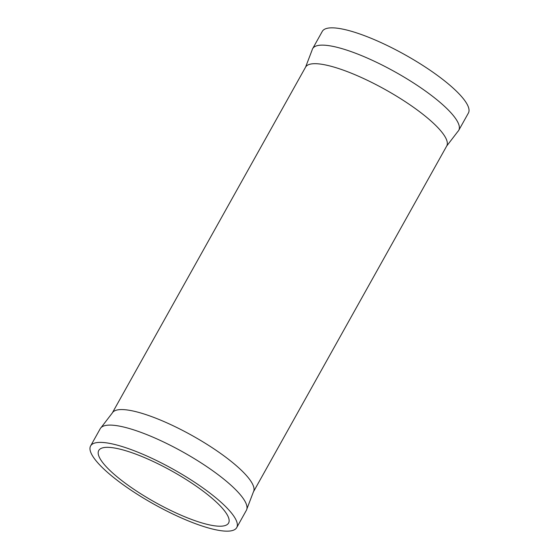 <?xml version="1.0" encoding="UTF-8"?>
<svg xmlns="http://www.w3.org/2000/svg" width="559" height="559" viewBox="0 0 559 559"><rect width="100%" height="100%" fill="white"/><g stroke="black" fill="none" stroke-linecap="round" stroke-linejoin="round"><path stroke-width="0.84" d="M312.118 50.024A83.689 19.949 29.2 0 1 312.628 48.689A83.689 19.949 29.2 0 1 418.195 86.023A83.689 19.949 29.2 0 1 458.736 130.345A83.689 19.949 29.2 0 1 457.856 131.477L446.718 146.004A80.845 19.272 29.2 0 0 407.56 103.191A80.845 19.272 29.2 0 0 305.584 67.122L312.118 50.024M90.607 445.942L100.264 428.655A83.689 19.949 29.2 0 1 101.144 427.523A83.689 19.949 29.2 0 1 205.831 465.989A83.689 19.949 29.2 0 1 246.882 508.976A83.689 19.949 29.2 0 1 246.372 510.311L236.716 527.598A83.689 19.949 29.2 0 1 131.148 490.264A83.689 19.949 29.2 0 1 90.607 445.942A83.689 19.949 29.2 0 1 196.174 483.276A83.689 19.949 29.2 0 1 236.716 527.598M134.768 489.88A74.375 17.734 29.2 0 1 98.74 450.491A74.375 17.734 29.2 0 1 192.555 483.668A74.375 17.734 29.2 0 1 228.582 523.056A74.375 17.734 29.2 0 1 134.768 489.88M312.628 48.689L322.284 31.402A83.689 19.949 29.2 0 1 427.852 68.736A83.689 19.949 29.2 0 1 468.393 113.058L458.736 130.345M101.144 427.523L112.282 412.996A80.845 19.272 29.2 0 1 214.258 449.066A80.845 19.272 29.2 0 1 253.416 491.878L446.718 146.004M246.882 508.976L253.416 491.878M112.282 412.996L305.584 67.122"/></g></svg>
